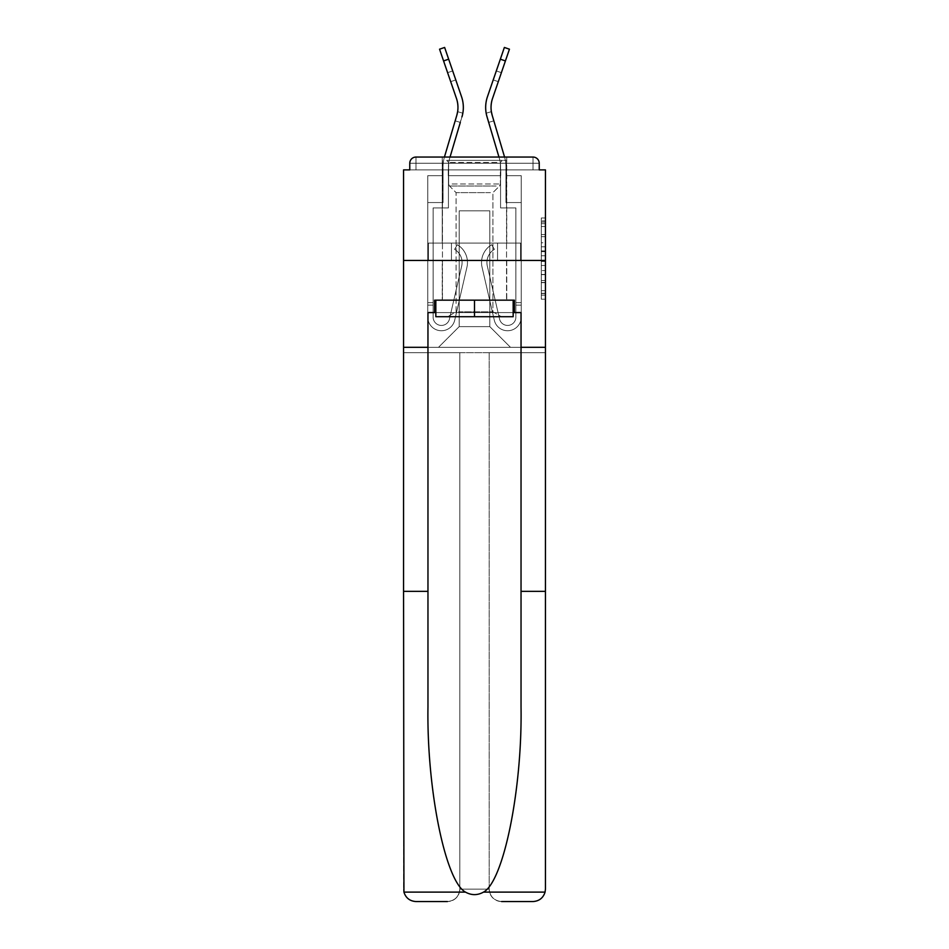 <?xml version="1.0" encoding="UTF-8"?>
<svg xmlns="http://www.w3.org/2000/svg" width="949" height="949" viewBox="0 0 949 949"><rect width="100%" height="100%" fill="white"/><g stroke="black" fill="none" stroke-linecap="round" stroke-linejoin="round"><path stroke-width="0.71" stroke-dasharray="4.75 3.56" d="M541.298 242.766L541.298 255.756L545.438 255.756L545.438 295.139L545.438 222.054L545.438 255.756L541.298 255.756L541.298 220.844L541.298 299.196L541.298 217.997L541.298 293.514L545.438 293.514L541.298 293.514L545.438 293.514L541.298 293.514L541.298 280.524L541.298 299.196L545.438 299.196L545.438 217.997L545.438 293.312L545.438 261.438L541.298 261.438L545.438 261.438L545.438 280.524L545.438 223.679L541.298 223.679L545.438 223.679L545.438 299.196L545.438 222.054L545.438 299.196L541.298 299.196L541.298 217.997L545.438 217.997L545.438 222.054L545.438 217.997L545.438 222.054L545.438 217.997L545.438 220.844L545.438 217.997L541.298 217.997L541.298 223.679L545.438 223.679L541.298 223.679L541.298 242.766L545.438 242.766M506.766 157.06L506.766 243.086L442.234 243.086L506.766 243.086L442.234 243.086L442.234 157.06L506.766 157.06L442.234 157.06L506.766 157.06L442.234 157.06L442.234 243.086L506.766 243.086L506.766 157.06L442.234 157.06M545.438 250.88L545.438 246.823L545.438 250.88L541.298 250.88L541.298 234.545L541.298 282.648L541.298 270.572L545.438 270.572L541.298 270.572L541.298 299.196L545.438 299.196L541.298 299.196L545.438 299.196L541.298 299.196L541.298 217.997L545.438 217.997L541.298 217.997L545.438 217.997L541.298 217.997L541.298 250.88L545.438 250.88M521.037 591.346L545.438 591.346L545.438 260.453L545.438 352.696L489.186 352.696L489.186 889.142L489.186 352.696L459.814 352.696L459.814 889.142A12.408 12.408 0 0 1 447.406 901.55A12.408 12.408 0 0 0 459.814 889.142C459.031 896.627 454.891 900.755 447.406 901.55L415.97 901.55A12.408 12.408 0 0 1 403.562 889.142A12.408 12.408 0 0 0 415.97 901.55C409.826 901.135 405.804 897.979 403.93 892.119L403.562 352.696L545.438 352.696L545.438 889.142A12.408 12.408 0 0 1 533.03 901.55A12.408 12.408 0 0 0 545.438 889.142L545.07 892.119C543.196 897.979 539.174 901.135 533.03 901.55L501.594 901.55A12.408 12.408 0 0 1 489.186 889.142A12.408 12.408 0 0 0 501.594 901.55C494.109 900.755 489.969 896.627 489.186 889.142L489.186 352.696L545.438 352.696L403.562 352.696L459.814 352.696L403.562 352.696L403.562 260.453L403.562 889.142L403.562 260.453L545.438 260.453L545.438 169.883L539.234 169.883L539.234 163.264L539.234 169.883L409.766 169.883L409.766 163.264L409.766 169.883L403.562 169.883L403.562 260.453L545.438 260.453L403.562 260.453L403.562 347.31L403.562 260.453L545.438 260.453L403.562 260.453L545.438 260.453L545.438 347.31L403.562 347.31L545.438 347.31L545.438 260.453L545.438 347.31L521.037 347.31L545.438 347.31L521.037 347.31L521.037 707.041C522.318 789.236 503.646 881.313 483.504 892.119C477.513 895.453 471.511 895.453 465.496 892.119C445.354 881.313 426.682 789.236 427.963 707.041L427.963 347.31L403.562 347.31L427.963 347.31L427.963 312.577L427.963 707.041L427.963 312.577L521.037 312.577L521.037 347.31M500.764 175.672L448.236 175.672L500.764 175.672L448.236 175.672L500.764 175.672L448.236 175.672L500.764 175.672L448.236 175.672L500.764 175.672L448.236 175.672L500.764 175.672L448.236 175.672L500.764 175.672L448.236 175.672L500.764 175.672L500.764 169.883L506.137 169.883L506.137 175.672L521.238 175.672L506.137 175.672L521.238 175.672L506.137 175.672L521.238 175.672L506.137 175.672L521.238 175.672L506.137 175.672L521.238 175.672L506.137 175.672L521.238 175.672L506.137 175.672L521.238 175.672L506.137 175.672L506.137 169.883L506.137 175.672L506.137 169.883L506.137 175.672L506.137 169.883L506.137 175.672L506.137 169.883L506.137 175.672L506.137 169.883L506.137 175.672L506.137 169.883L506.137 175.672L506.137 169.883L500.764 169.883L500.764 175.672L500.764 169.883L506.137 169.883L500.764 169.883L506.137 169.883L500.764 169.883L506.137 169.883L500.764 169.883L506.137 169.883L500.764 169.883L506.137 169.883L500.764 169.883L506.137 169.883L500.764 169.883L500.764 175.672M442.863 175.672L427.762 175.672L427.762 347.31L521.238 347.31L521.238 175.672L521.238 347.31L521.238 175.672L521.238 347.31L521.238 175.672L521.238 347.31L521.238 175.672L521.238 347.31L521.238 175.672L521.238 347.31L521.238 175.672L521.238 347.31L521.238 175.672L521.238 347.31L438.521 347.31L459.197 326.634L459.197 210.82L459.197 326.634L459.197 210.82L489.803 210.82L489.803 326.634L510.479 347.31L489.803 326.634L510.479 347.31L489.803 326.634L510.479 347.31L489.803 326.634L510.479 347.31L489.803 326.634L510.479 347.31L489.803 326.634L510.479 347.31L489.803 326.634L510.479 347.31L489.803 326.634L459.197 326.634L459.197 210.82L459.197 326.634L459.197 210.82L489.803 210.82L489.803 326.634L510.479 347.31L489.803 326.634L489.803 210.82L459.197 210.82L489.803 210.82L489.803 326.634L489.803 210.82L459.197 210.82L459.197 326.634L459.197 210.82L489.803 210.82L489.803 326.634L489.803 210.82L459.197 210.82L459.197 326.634L459.197 210.82L489.803 210.82L489.803 326.634L489.803 210.82L459.197 210.82L459.197 326.634L459.197 210.82L489.803 210.82L489.803 326.634L489.803 210.82L459.197 210.82L459.197 326.634L459.197 210.82L489.803 210.82L489.803 326.634L489.803 210.82L459.197 210.82L459.197 326.634L489.803 326.634L489.803 210.82L459.197 210.82L489.803 210.82L489.803 326.634L489.803 210.82L459.197 210.82L459.197 326.634L438.521 347.31L459.197 326.634L438.521 347.31L459.197 326.634L438.521 347.31L459.197 326.634L438.521 347.31L459.197 326.634L438.521 347.31L459.197 326.634L438.521 347.31L459.197 326.634L438.521 347.31L459.197 326.634L438.521 347.31L427.762 347.31L438.521 347.31L427.762 347.31L438.521 347.31L427.762 347.31L438.521 347.31L427.762 347.31L438.521 347.31L427.762 347.31L438.521 347.31L427.762 347.31L438.521 347.31L427.762 347.31L427.762 175.672L427.762 347.31L427.762 175.672L427.762 347.31L427.762 175.672L427.762 347.31L427.762 175.672L427.762 347.31L427.762 175.672L427.762 347.31L427.762 175.672L427.762 347.31L427.762 175.672L442.863 175.672L427.762 175.672L442.863 175.672L427.762 175.672L442.863 175.672L427.762 175.672L442.863 175.672L427.762 175.672L442.863 175.672L427.762 175.672L442.863 175.672L427.762 175.672L442.863 175.672L442.863 169.883L448.236 169.883L448.236 175.672L448.236 169.883L448.236 175.672L448.236 169.883L448.236 175.672L448.236 169.883L448.236 175.672L448.236 169.883L448.236 175.672L448.236 169.883L448.236 175.672L448.236 169.883L448.236 175.672L448.236 169.883L442.863 169.883L442.863 175.672L442.863 169.883L448.236 169.883L442.863 169.883L448.236 169.883L442.863 169.883L448.236 169.883L442.863 169.883L448.236 169.883L442.863 169.883L448.236 169.883L442.863 169.883L448.236 169.883L442.863 169.883L442.863 175.672M539.234 169.883L539.234 163.264A6.204 6.204 0 0 0 533.03 157.06L415.97 157.06L533.03 157.06A6.204 6.204 0 0 1 539.234 163.264A6.204 6.204 0 0 0 533.03 157.06L415.97 157.06L533.03 157.06A6.204 6.204 0 0 1 539.234 163.264A6.204 6.204 0 0 0 533.03 157.06L415.97 157.06A6.204 6.204 0 0 0 409.766 163.264A6.204 6.204 0 0 1 415.97 157.06A6.204 6.204 0 0 0 409.766 163.264L409.766 169.883L539.234 169.883L409.766 169.883L539.234 169.883L409.766 169.883L539.234 169.883L409.766 169.883L539.234 169.883L409.766 169.883L539.234 169.883L539.234 163.264A6.204 6.204 0 0 0 533.03 157.06L415.97 157.06A6.204 6.204 0 0 0 409.766 163.264A6.204 6.204 0 0 1 415.97 157.06A6.204 6.204 0 0 0 409.766 163.264L409.766 169.883L415.97 169.883L409.766 169.883L409.766 163.264L409.766 169.883M533.03 169.883L415.97 169.883L533.03 169.883L533.03 163.264L415.97 163.264L415.97 169.883L415.97 163.264L533.03 163.264L533.03 169.883L533.03 163.264L415.97 163.264L415.97 169.883L415.97 163.264L533.03 163.264L533.03 169.883L533.03 163.264L415.97 163.264L415.97 169.883L415.97 163.264L533.03 163.264L533.03 169.883L533.03 163.264L415.97 163.264L415.97 169.883L415.97 163.264L533.03 163.264L533.03 169.883L533.03 163.264L415.97 163.264L415.97 169.883L415.97 163.264L533.03 163.264L533.03 169.883L533.03 163.264L415.97 163.264L415.97 169.883L415.97 163.264L533.03 163.264L533.03 169.883L533.03 163.264L415.97 163.264L415.97 169.883L415.97 163.264L533.03 163.264L533.03 169.883M415.97 157.06L533.03 157.06L533.03 163.264L539.234 163.264A6.204 6.204 0 0 0 533.03 157.06A6.204 6.204 0 0 1 539.234 163.264A6.204 6.204 0 0 0 533.03 157.06A6.204 6.204 0 0 1 539.234 163.264A6.204 6.204 0 0 0 533.03 157.06L415.97 157.06A6.204 6.204 0 0 0 409.766 163.264A6.204 6.204 0 0 1 415.97 157.06A6.204 6.204 0 0 0 409.766 163.264L415.97 163.264L415.97 157.06A6.204 6.204 0 0 0 409.766 163.264L415.97 163.264L415.97 157.06A6.204 6.204 0 0 0 409.766 163.264L415.97 163.264L415.97 157.06L415.97 163.264L409.766 163.264L415.97 163.264L415.97 157.06L415.97 163.264L409.766 163.264L415.97 163.264L415.97 157.06L415.97 163.264L409.766 163.264L415.97 163.264L415.97 157.06L415.97 163.264L409.766 163.264L415.97 163.264L415.97 157.06L415.97 163.264L409.766 163.264L415.97 163.264L415.97 157.06L415.97 163.264L409.766 163.264M428.414 260.453L520.586 260.453L428.414 260.453L428.414 243.086L520.586 243.086L451.451 243.086L451.451 260.453L451.451 243.086L497.549 243.086L497.549 260.453L497.549 243.086L520.586 243.086L520.586 260.453L520.586 243.086L428.414 243.086L428.414 260.453M541.298 255.756L545.438 255.756L541.298 255.756M541.298 220.844L541.298 217.997L541.298 220.844L545.438 220.844L541.298 220.844M541.298 282.446L541.298 265.495L541.298 282.446L545.438 282.446L541.298 282.446M541.298 265.495L541.298 261.438L545.438 261.438L541.298 261.438L541.298 265.495L545.438 265.495L541.298 265.495M541.298 234.545L541.298 223.679L541.298 234.545L545.438 234.545L541.298 234.545M541.298 217.997L545.438 217.997L541.298 217.997L541.298 222.054L541.298 217.997L545.438 217.997M541.298 299.196L545.438 299.196L541.298 299.196L541.298 295.139L541.298 299.196M497.549 243.086L497.549 260.453L497.549 243.086M451.451 243.086L451.451 260.453L451.451 243.086M455.781 79.918L450.704 81.661L455.781 79.918L450.704 81.661L455.781 79.918L450.704 81.661L455.781 79.918L450.704 81.661L456.457 98.423L439.553 49.194L456.457 98.423A27.711 27.711 0 0 1 457.632 111.662L462.827 113.204A33.085 33.085 0 0 0 461.534 96.679L444.63 47.45L448.663 59.182L444.63 47.45L439.553 49.194L456.457 98.423A27.711 27.711 0 0 1 456.813 115.303L444.429 157.06A33.085 33.085 0 0 0 443.064 166.466L443.064 202.552L427.762 202.552L427.762 317.12A13.654 13.654 0 0 0 454.713 320.193L466.944 267.179A20.676 20.676 0 0 0 457.347 244.735L454.595 249.362A15.303 15.303 0 0 1 461.7 265.969L449.47 318.983A8.268 8.268 0 0 1 433.135 317.12L433.135 302.648L433.135 305.127L433.135 302.648L433.135 305.127L433.135 302.648L433.135 305.127L433.135 302.648L433.135 305.127L433.135 302.648L433.135 305.127L433.135 302.648L433.135 305.127L433.135 302.648L433.135 305.127L427.762 305.127L427.762 302.648L427.762 317.12A13.654 13.654 0 0 0 454.713 320.193L466.944 267.179A20.676 20.676 0 0 0 457.347 244.735L454.595 249.362A15.303 15.303 0 0 1 461.7 265.969L449.47 318.983A8.268 8.268 0 0 1 433.135 317.12L433.135 207.926L448.438 207.926L448.438 166.466A27.711 27.711 0 0 1 449.589 158.59L461.973 116.834A33.085 33.085 0 0 0 461.534 96.679L444.63 47.45L448.663 59.182L444.63 47.45L439.553 49.194L444.63 47.45L448.663 59.182L444.63 47.45L439.553 49.194L456.457 98.423A27.711 27.711 0 0 1 456.813 115.303L455.164 120.855L460.324 122.385L461.973 116.834A33.085 33.085 0 0 0 461.534 96.679L452.697 70.926L455.781 79.918L452.697 70.926L447.608 72.67L456.457 98.423A27.711 27.711 0 0 1 457.632 111.662L462.827 113.204L461.973 116.834L462.827 113.204A33.085 33.085 0 0 0 461.534 96.679L452.697 70.926L455.781 79.918L452.697 70.926L447.608 72.67L456.457 98.423A27.711 27.711 0 0 1 457.632 111.662L462.827 113.204A33.085 33.085 0 0 0 461.534 96.679L444.63 47.45L448.663 59.182L444.63 47.45L439.553 49.194L444.63 47.45L448.663 59.182L443.574 60.938L439.553 49.194L456.457 98.423A27.711 27.711 0 0 1 456.813 115.303L444.429 157.06A33.085 33.085 0 0 0 443.064 166.466L443.064 202.552L427.762 202.552L427.762 317.12A13.654 13.654 0 0 0 454.713 320.193L466.944 267.179A20.676 20.676 0 0 0 457.347 244.735L454.595 249.362A15.303 15.303 0 0 1 461.7 265.969L449.47 318.983A8.268 8.268 0 0 1 433.135 317.12L433.135 207.926L448.438 207.926L448.438 166.466A27.711 27.711 0 0 1 449.589 158.59L461.973 116.834A33.085 33.085 0 0 0 461.534 96.679L448.663 59.182L443.574 60.938L456.457 98.423A27.711 27.711 0 0 1 456.813 115.303L455.164 120.855L460.324 122.385L461.973 116.834A33.085 33.085 0 0 0 461.534 96.679L452.697 70.926L455.781 79.918L452.697 70.926L447.608 72.67L456.457 98.423A27.711 27.711 0 0 1 457.632 111.662L462.827 113.204L461.973 116.834L462.827 113.204A33.085 33.085 0 0 0 461.534 96.679L452.697 70.926L455.781 79.918L450.704 81.661L447.608 72.67L456.457 98.423A27.711 27.711 0 0 1 457.632 111.662L462.827 113.204A33.085 33.085 0 0 0 461.534 96.679L448.663 59.182L443.574 60.938L439.553 49.194L444.63 47.45L439.553 49.194L456.457 98.423A27.711 27.711 0 0 1 456.813 115.303L444.429 157.06A33.085 33.085 0 0 0 443.064 166.466L443.064 202.552L427.762 202.552L427.762 317.12A13.654 13.654 0 0 0 454.713 320.193L466.944 267.179A20.676 20.676 0 0 0 457.347 244.735L454.595 249.362A15.303 15.303 0 0 1 461.7 265.969L449.47 318.983A8.268 8.268 0 0 1 433.135 317.12L433.135 305.127L427.762 305.127L427.762 317.12A13.654 13.654 0 0 0 454.713 320.193L466.944 267.179A20.676 20.676 0 0 0 457.347 244.735L454.595 249.362A15.303 15.303 0 0 1 461.7 265.969L449.47 318.983A8.268 8.268 0 0 1 433.135 317.12L433.135 305.127L427.762 305.127L427.762 302.648L427.762 317.12A13.654 13.654 0 0 0 454.713 320.193L466.944 267.179A20.676 20.676 0 0 0 457.347 244.735L454.595 249.362A15.303 15.303 0 0 1 461.7 265.969L449.47 318.983A8.268 8.268 0 0 1 433.135 317.12L433.135 207.926L448.438 207.926L448.438 166.466A27.711 27.711 0 0 1 449.589 158.59L461.973 116.834A33.085 33.085 0 0 0 461.534 96.679L448.663 59.182L443.574 60.938L456.457 98.423A27.711 27.711 0 0 1 456.813 115.303L455.164 120.855L460.324 122.385L461.973 116.834A33.085 33.085 0 0 0 461.534 96.679L455.781 79.918L450.704 81.661L456.457 98.423A27.711 27.711 0 0 1 457.632 111.662L462.827 113.204L461.973 116.834L462.827 113.204A33.085 33.085 0 0 0 461.534 96.679L455.781 79.918L450.704 81.661L447.608 72.67L456.457 98.423A27.711 27.711 0 0 1 457.632 111.662L462.827 113.204A33.085 33.085 0 0 0 461.534 96.679L448.663 59.182L443.574 60.938L439.553 49.194L444.63 47.45L448.663 59.182L443.574 60.938L456.457 98.423A27.711 27.711 0 0 1 456.813 115.303L444.429 157.06A33.085 33.085 0 0 0 443.064 166.466L443.064 202.552L427.762 202.552L427.762 317.12A13.654 13.654 0 0 0 454.713 320.193L466.944 267.179A20.676 20.676 0 0 0 457.347 244.735L454.595 249.362A15.303 15.303 0 0 1 461.7 265.969L449.47 318.983A8.268 8.268 0 0 1 433.135 317.12L433.135 207.926L448.438 207.926L448.438 166.466A27.711 27.711 0 0 1 449.589 158.59L461.973 116.834A33.085 33.085 0 0 0 461.534 96.679L448.663 59.182L461.534 96.679L455.781 79.918L450.704 81.661L456.457 98.423A27.711 27.711 0 0 1 456.813 115.303L455.164 120.855L460.324 122.385L461.973 116.834A33.085 33.085 0 0 0 461.534 96.679L455.781 79.918L450.704 81.661L447.608 72.67L456.457 98.423A27.711 27.711 0 0 1 457.632 111.662A27.711 27.711 0 0 0 457.952 107.427A27.711 27.711 0 0 1 456.813 115.303L444.429 157.06A33.085 33.085 0 0 0 443.064 166.466L443.064 202.552L427.762 202.552L427.762 317.12A13.654 13.654 0 0 0 454.713 320.193L466.944 267.179A20.676 20.676 0 0 0 457.347 244.735L454.595 249.362A15.303 15.303 0 0 1 461.7 265.969L449.47 318.983A8.268 8.268 0 0 1 433.135 317.12L433.135 305.127L427.762 305.127L427.762 317.12A13.654 13.654 0 0 0 454.713 320.193L466.944 267.179A20.676 20.676 0 0 0 457.347 244.735L454.595 249.362A15.303 15.303 0 0 1 461.7 265.969L449.47 318.983A8.268 8.268 0 0 1 433.135 317.12L433.135 305.127L427.762 305.127L427.762 302.648L427.762 317.12A13.654 13.654 0 0 0 454.713 320.193L466.944 267.179A20.676 20.676 0 0 0 457.347 244.735L454.595 249.362A15.303 15.303 0 0 1 461.7 265.969L449.47 318.983A8.268 8.268 0 0 1 433.135 317.12L433.135 207.926L448.438 207.926L448.438 166.466A27.711 27.711 0 0 1 449.589 158.59L461.973 116.834A33.085 33.085 0 0 0 461.534 96.679L448.663 59.182L461.534 96.679L455.781 79.918L450.704 81.661L456.457 98.423A27.711 27.711 0 0 1 456.813 115.303L455.164 120.855L460.324 122.385L461.973 116.834A33.085 33.085 0 0 0 461.534 96.679L455.781 79.918L450.704 81.661L447.608 72.67L452.697 70.926L461.534 96.679L448.663 59.182L461.534 96.679L452.697 70.926L447.608 72.67L456.457 98.423A27.711 27.711 0 0 1 457.632 111.662A27.711 27.711 0 0 0 457.952 107.427A27.711 27.711 0 0 1 456.813 115.303L444.429 157.06A33.085 33.085 0 0 0 443.064 166.466L443.064 202.552L427.762 202.552L427.762 317.12A13.654 13.654 0 0 0 454.713 320.193L466.944 267.179A20.676 20.676 0 0 0 457.347 244.735L454.595 249.362A15.303 15.303 0 0 1 461.7 265.969L449.47 318.983A8.268 8.268 0 0 1 433.135 317.12L433.135 207.926L448.438 207.926L448.438 166.466A27.711 27.711 0 0 1 449.589 158.59L462.827 113.204A33.085 33.085 0 0 0 461.534 96.679L452.697 70.926L447.608 72.67L456.457 98.423A27.711 27.711 0 0 1 456.813 115.303L455.164 120.855L460.324 122.385L455.164 120.855L456.813 115.303L455.164 120.855M504.571 157.06A33.085 33.085 0 0 1 505.936 166.466A33.085 33.085 0 0 0 504.571 157.06A33.085 33.085 0 0 1 505.936 166.466A33.085 33.085 0 0 0 504.571 157.06A33.085 33.085 0 0 1 505.936 166.466A33.085 33.085 0 0 0 504.571 157.06A33.085 33.085 0 0 1 505.936 166.466A33.085 33.085 0 0 0 504.571 157.06A33.085 33.085 0 0 1 505.936 166.466A33.085 33.085 0 0 0 504.571 157.06L492.187 115.303A27.711 27.711 0 0 1 491.048 107.427A27.711 27.711 0 0 0 491.368 111.662A27.711 27.711 0 0 1 491.048 107.427A27.711 27.711 0 0 0 492.187 115.303L493.836 120.855L492.187 115.303A27.711 27.711 0 0 1 491.048 107.427A27.711 27.711 0 0 0 491.368 111.662A27.711 27.711 0 0 1 491.048 107.427A27.711 27.711 0 0 0 492.187 115.303A27.711 27.711 0 0 1 491.048 107.427A27.711 27.711 0 0 0 491.368 111.662A27.711 27.711 0 0 1 491.048 107.427A27.711 27.711 0 0 0 491.368 111.662L486.173 113.204A33.085 33.085 0 0 1 487.466 96.679L504.37 47.45L500.337 59.182L504.37 47.45L509.447 49.194L492.543 98.423A27.711 27.711 0 0 0 492.187 115.303L493.836 120.855L492.187 115.303L493.836 120.855L488.676 122.385L487.027 116.834A33.085 33.085 0 0 1 487.466 96.679L504.37 47.45L500.337 59.182L504.37 47.45L509.447 49.194L504.37 47.45L500.337 59.182L504.37 47.45L509.447 49.194L492.543 98.423A27.711 27.711 0 0 0 492.187 115.303L504.571 157.06A33.085 33.085 0 0 1 505.936 166.466L505.936 202.552L521.238 202.552L521.238 317.12A13.654 13.654 0 0 1 494.287 320.193L482.056 267.179A20.676 20.676 0 0 1 491.653 244.735L494.405 249.362A15.303 15.303 0 0 0 487.3 265.969L499.53 318.983A8.268 8.268 0 0 0 515.865 317.12L515.865 302.648L515.865 305.127L515.865 302.648L515.865 305.127L515.865 302.648L515.865 305.127L515.865 302.648L515.865 305.127L515.865 302.648L515.865 305.127L515.865 302.648L515.865 305.127L515.865 302.648L515.865 305.127L521.238 305.127L521.238 302.648L521.238 317.12A13.654 13.654 0 0 1 494.287 320.193L482.056 267.179A20.676 20.676 0 0 1 491.653 244.735L494.405 249.362A15.303 15.303 0 0 0 487.3 265.969L499.53 318.983A8.268 8.268 0 0 0 515.865 317.12L515.865 207.926L500.562 207.926L500.562 166.466A27.711 27.711 0 0 0 499.411 158.59L487.027 116.834A33.085 33.085 0 0 1 487.466 96.679L496.303 70.926L493.219 79.918L496.303 70.926L501.392 72.67L492.543 98.423A27.711 27.711 0 0 0 491.368 111.662L486.173 113.204L487.027 116.834L486.173 113.204A33.085 33.085 0 0 1 487.466 96.679L496.303 70.926L493.219 79.918L496.303 70.926L501.392 72.67L492.543 98.423A27.711 27.711 0 0 0 491.368 111.662L486.173 113.204A33.085 33.085 0 0 1 487.466 96.679L504.37 47.45L500.337 59.182L505.426 60.938L509.447 49.194L504.37 47.45L509.447 49.194L492.543 98.423A27.711 27.711 0 0 0 492.187 115.303L493.836 120.855L492.187 115.303L493.836 120.855L488.676 122.385L487.027 116.834A33.085 33.085 0 0 1 487.466 96.679L500.337 59.182L505.426 60.938L492.543 98.423A27.711 27.711 0 0 0 492.187 115.303L504.571 157.06A33.085 33.085 0 0 1 505.936 166.466L505.936 202.552L521.238 202.552L521.238 317.12A13.654 13.654 0 0 1 494.287 320.193L482.056 267.179A20.676 20.676 0 0 1 491.653 244.735L494.405 249.362A15.303 15.303 0 0 0 487.3 265.969L499.53 318.983A8.268 8.268 0 0 0 515.865 317.12L515.865 207.926L500.562 207.926L500.562 166.466A27.711 27.711 0 0 0 499.411 158.59L487.027 116.834A33.085 33.085 0 0 1 487.466 96.679L496.303 70.926L493.219 79.918L496.303 70.926L501.392 72.67L492.543 98.423A27.711 27.711 0 0 0 491.368 111.662L486.173 113.204L487.027 116.834L486.173 113.204A33.085 33.085 0 0 1 487.466 96.679L496.303 70.926L493.219 79.918L498.296 81.661L501.392 72.67L492.543 98.423A27.711 27.711 0 0 0 491.368 111.662L486.173 113.204A33.085 33.085 0 0 1 487.466 96.679L500.337 59.182L505.426 60.938L509.447 49.194L504.37 47.45L500.337 59.182L505.426 60.938L492.543 98.423A27.711 27.711 0 0 0 492.187 115.303L493.836 120.855L492.187 115.303L493.836 120.855L488.676 122.385L487.027 116.834A33.085 33.085 0 0 1 487.466 96.679L500.337 59.182L505.426 60.938L492.543 98.423A27.711 27.711 0 0 0 492.187 115.303L504.571 157.06A33.085 33.085 0 0 1 505.936 166.466L505.936 202.552L521.238 202.552L521.238 317.12A13.654 13.654 0 0 1 494.287 320.193L482.056 267.179A20.676 20.676 0 0 1 491.653 244.735L494.405 249.362A15.303 15.303 0 0 0 487.3 265.969L499.53 318.983A8.268 8.268 0 0 0 515.865 317.12L515.865 305.127L521.238 305.127L521.238 317.12A13.654 13.654 0 0 1 494.287 320.193L482.056 267.179A20.676 20.676 0 0 1 491.653 244.735L494.405 249.362A15.303 15.303 0 0 0 487.3 265.969L499.53 318.983A8.268 8.268 0 0 0 515.865 317.12L515.865 305.127L521.238 305.127L521.238 302.648L521.238 317.12A13.654 13.654 0 0 1 494.287 320.193L482.056 267.179A20.676 20.676 0 0 1 491.653 244.735L494.405 249.362A15.303 15.303 0 0 0 487.3 265.969L499.53 318.983A8.268 8.268 0 0 0 515.865 317.12L515.865 207.926L500.562 207.926L500.562 166.466A27.711 27.711 0 0 0 499.411 158.59L487.027 116.834A33.085 33.085 0 0 1 487.466 96.679L493.219 79.918L498.296 81.661L492.543 98.423A27.711 27.711 0 0 0 491.368 111.662L486.173 113.204L487.027 116.834L486.173 113.204A33.085 33.085 0 0 1 487.466 96.679L493.219 79.918L498.296 81.661L501.392 72.67L492.543 98.423A27.711 27.711 0 0 0 491.368 111.662L486.173 113.204A33.085 33.085 0 0 1 487.466 96.679L500.337 59.182L505.426 60.938L509.447 49.194L492.543 98.423A27.711 27.711 0 0 0 492.187 115.303L493.836 120.855L492.187 115.303L493.836 120.855L488.676 122.385L487.027 116.834A33.085 33.085 0 0 1 487.466 96.679L500.337 59.182L505.426 60.938L492.543 98.423A27.711 27.711 0 0 0 492.187 115.303L504.571 157.06A33.085 33.085 0 0 1 505.936 166.466L505.936 202.552L521.238 202.552L521.238 317.12A13.654 13.654 0 0 1 494.287 320.193L482.056 267.179A20.676 20.676 0 0 1 491.653 244.735L494.405 249.362A15.303 15.303 0 0 0 487.3 265.969L499.53 318.983A8.268 8.268 0 0 0 515.865 317.12L515.865 207.926L500.562 207.926L500.562 166.466A27.711 27.711 0 0 0 499.411 158.59L487.027 116.834A33.085 33.085 0 0 1 487.466 96.679L493.219 79.918L498.296 81.661L492.543 98.423L509.447 49.194L504.37 47.45L509.447 49.194L505.426 60.938L492.543 98.423L501.392 72.67L496.303 70.926L493.219 79.918L498.296 81.661L492.543 98.423L509.447 49.194L504.37 47.45L487.466 96.679L493.219 79.918L498.296 81.661L501.392 72.67L496.303 70.926L493.219 79.918L498.296 81.661L492.543 98.423L505.426 60.938L492.543 98.423L501.392 72.67L496.303 70.926L487.466 96.679L504.37 47.45L509.447 49.194L504.37 47.45L509.447 49.194L505.426 60.938L500.337 59.182L487.466 96.679A33.085 33.085 0 0 0 485.663 107.427A33.085 33.085 0 0 1 487.466 96.679A33.085 33.085 0 0 0 485.663 107.427A33.085 33.085 0 0 1 487.466 96.679A33.085 33.085 0 0 0 485.663 107.427A33.085 33.085 0 0 1 487.466 96.679A33.085 33.085 0 0 0 485.663 107.427A33.085 33.085 0 0 1 487.466 96.679A33.085 33.085 0 0 0 485.663 107.427A33.085 33.085 0 0 1 487.466 96.679A33.085 33.085 0 0 0 485.663 107.427A33.085 33.085 0 0 1 487.466 96.679M450.324 160.369L502.424 160.369L450.324 160.369M496.885 162.433L448.652 162.433L496.885 162.433M451.214 316.705L501.38 316.705L451.214 316.705M458.557 311.818L492.911 311.818L458.557 311.818M490.443 192.623L456.089 192.623L490.443 192.623M446.742 160.369L506.552 160.369L446.742 160.369M446.742 300.169L506.552 300.169L446.742 300.169M513.172 300.169L474.5 300.169L514.417 300.169L514.417 312.577L434.583 312.577L434.583 300.169L514.417 300.169L435.828 300.169L474.5 300.169L474.5 316.705L513.172 316.705L435.828 316.705L474.5 316.705L435.828 316.705L435.828 300.169L435.828 316.705L435.828 300.169L474.5 300.169L474.5 316.705L513.172 316.705L513.172 300.169L513.172 316.705L513.172 300.169L435.828 300.169M435.828 312.577L474.5 312.577L474.5 300.169L474.5 316.705M506.766 260.453L506.766 300.169L442.234 300.169L506.766 300.169L442.234 300.169L506.766 300.169L506.766 260.453L442.234 260.453L442.234 300.169L442.234 260.453L506.766 260.453M545.438 889.142L545.438 347.31M434.583 312.577L434.583 300.169L434.583 312.577L427.963 312.577L521.037 312.577L514.417 312.577L514.417 300.169L514.417 312.577M403.562 347.31L427.963 347.31M403.562 591.346L427.963 591.346M447.406 901.55C454.891 900.755 459.031 896.627 459.814 889.142L459.814 352.696L459.814 889.142L459.814 352.696L489.186 352.696L489.186 889.142C489.969 896.627 494.109 900.755 501.594 901.55M521.037 312.577L521.037 707.041L521.037 312.577M474.5 300.169L474.5 312.577L513.172 312.577M456.457 98.423A27.711 27.711 0 0 1 457.952 107.427A27.711 27.711 0 0 0 456.457 98.423A27.711 27.711 0 0 1 457.952 107.427A27.711 27.711 0 0 0 456.457 98.423A27.711 27.711 0 0 1 457.952 107.427A27.711 27.711 0 0 0 456.457 98.423A27.711 27.711 0 0 1 456.813 115.303L444.429 157.06A33.085 33.085 0 0 0 443.064 166.466L443.064 202.552L427.762 202.552L427.762 317.12A13.654 13.654 0 0 0 454.713 320.193L466.944 267.179A20.676 20.676 0 0 0 457.347 244.735L454.595 249.362A15.303 15.303 0 0 1 461.7 265.969L449.47 318.983A8.268 8.268 0 0 1 433.135 317.12L433.135 305.127L427.762 305.127L427.762 317.12A13.654 13.654 0 0 0 454.713 320.193L466.944 267.179A20.676 20.676 0 0 0 457.347 244.735L454.595 249.362A15.303 15.303 0 0 1 461.7 265.969L449.47 318.983A8.268 8.268 0 0 1 433.135 317.12L433.135 305.127L427.762 305.127L427.762 302.648L427.762 317.12A13.654 13.654 0 0 0 454.713 320.193L466.944 267.179A20.676 20.676 0 0 0 457.347 244.735L454.595 249.362A15.303 15.303 0 0 1 461.7 265.969L449.47 318.983A8.268 8.268 0 0 1 433.135 317.12L433.135 207.926L448.438 207.926L448.438 166.466A27.711 27.711 0 0 1 449.589 158.59L450.04 157.06M444.429 157.06A33.085 33.085 0 0 0 443.064 166.466A33.085 33.085 0 0 1 444.429 157.06A33.085 33.085 0 0 0 443.064 166.466A33.085 33.085 0 0 1 444.429 157.06A33.085 33.085 0 0 0 443.064 166.466A33.085 33.085 0 0 1 444.429 157.06A33.085 33.085 0 0 0 443.064 166.466L443.064 202.552L427.762 202.552L427.762 317.12A13.654 13.654 0 0 0 454.713 320.193L466.944 267.179A20.676 20.676 0 0 0 457.347 244.735L454.595 249.362A15.303 15.303 0 0 1 461.7 265.969L449.47 318.983A8.268 8.268 0 0 1 433.135 317.12L433.135 207.926L448.438 207.926L448.438 166.466A27.711 27.711 0 0 1 449.589 158.59L461.973 116.834A33.085 33.085 0 0 0 461.534 96.679A33.085 33.085 0 0 1 463.337 107.427A33.085 33.085 0 0 0 461.534 96.679A33.085 33.085 0 0 1 463.337 107.427A33.085 33.085 0 0 0 461.534 96.679A33.085 33.085 0 0 1 463.337 107.427A33.085 33.085 0 0 0 461.534 96.679A33.085 33.085 0 0 1 463.337 107.427A33.085 33.085 0 0 0 461.534 96.679M462.092 262.529A15.303 15.303 0 0 1 461.7 265.969L449.47 318.983A8.268 8.268 0 0 1 433.135 317.12L433.135 207.926L448.438 207.926L448.438 166.466A27.711 27.711 0 0 1 449.589 158.59A27.711 27.711 0 0 0 448.438 166.466A27.711 27.711 0 0 1 449.589 158.59A27.711 27.711 0 0 0 448.438 166.466A27.711 27.711 0 0 1 449.589 158.59A27.711 27.711 0 0 0 448.438 166.466L448.438 207.926L448.438 166.466L448.438 207.926L448.438 166.466L448.438 207.926L433.135 207.926L448.438 207.926L433.135 207.926L448.438 207.926L433.135 207.926L433.135 317.12L433.135 207.926L433.135 317.12L433.135 207.926L433.135 317.12L433.135 305.127L427.762 305.127L427.762 317.12A13.654 13.654 0 0 0 454.713 320.193L466.944 267.179A20.676 20.676 0 0 0 457.347 244.735L454.595 249.362A15.303 15.303 0 0 1 461.7 265.969L449.47 318.983A8.268 8.268 0 0 1 433.135 317.12A8.268 8.268 0 0 0 449.47 318.983A8.268 8.268 0 0 1 433.135 317.12A8.268 8.268 0 0 0 449.47 318.983A8.268 8.268 0 0 1 433.135 317.12A8.268 8.268 0 0 0 449.47 318.983A8.268 8.268 0 0 1 433.135 317.12A8.268 8.268 0 0 0 449.47 318.983A8.268 8.268 0 0 1 433.135 317.12A8.268 8.268 0 0 0 449.47 318.983A8.268 8.268 0 0 1 433.135 317.12A8.268 8.268 0 0 0 449.47 318.983L461.7 265.969A15.303 15.303 0 0 0 462.092 262.529A15.303 15.303 0 0 1 461.7 265.969A15.303 15.303 0 0 0 462.092 262.529A15.303 15.303 0 0 1 461.7 265.969A15.303 15.303 0 0 0 462.092 262.529A15.303 15.303 0 0 1 461.7 265.969A15.303 15.303 0 0 0 462.092 262.529A15.303 15.303 0 0 1 461.7 265.969A15.303 15.303 0 0 0 462.092 262.529A15.303 15.303 0 0 1 461.7 265.969A15.303 15.303 0 0 0 454.595 249.362A15.303 15.303 0 0 1 462.092 262.529A15.303 15.303 0 0 0 454.595 249.362A15.303 15.303 0 0 1 462.092 262.529A15.303 15.303 0 0 0 454.595 249.362A15.303 15.303 0 0 1 462.092 262.529A15.303 15.303 0 0 0 454.595 249.362A15.303 15.303 0 0 1 462.092 262.529A15.303 15.303 0 0 0 454.595 249.362A15.303 15.303 0 0 1 462.092 262.529A15.303 15.303 0 0 0 454.595 249.362A15.303 15.303 0 0 1 462.092 262.529M467.466 262.529A20.676 20.676 0 0 0 457.347 244.735L454.595 249.362L457.347 244.735A20.676 20.676 0 0 1 467.466 262.529A20.676 20.676 0 0 0 457.347 244.735A20.676 20.676 0 0 1 467.466 262.529A20.676 20.676 0 0 0 457.347 244.735A20.676 20.676 0 0 1 467.466 262.529A20.676 20.676 0 0 0 457.347 244.735A20.676 20.676 0 0 1 467.466 262.529A20.676 20.676 0 0 0 457.347 244.735A20.676 20.676 0 0 1 467.466 262.529A20.676 20.676 0 0 0 457.347 244.735A20.676 20.676 0 0 1 466.944 267.179A20.676 20.676 0 0 0 467.466 262.529A20.676 20.676 0 0 1 466.944 267.179A20.676 20.676 0 0 0 467.466 262.529A20.676 20.676 0 0 1 466.944 267.179A20.676 20.676 0 0 0 467.466 262.529A20.676 20.676 0 0 1 466.944 267.179A20.676 20.676 0 0 0 467.466 262.529A20.676 20.676 0 0 1 466.944 267.179A20.676 20.676 0 0 0 467.466 262.529A20.676 20.676 0 0 1 466.944 267.179A20.676 20.676 0 0 0 467.466 262.529M461.973 116.834L462.827 113.204A33.085 33.085 0 0 0 463.337 107.427A33.085 33.085 0 0 1 462.827 113.204L461.973 116.834A33.085 33.085 0 0 0 463.337 107.427A33.085 33.085 0 0 1 462.827 113.204L461.973 116.834L462.827 113.204A33.085 33.085 0 0 0 463.337 107.427A33.085 33.085 0 0 1 462.827 113.204L461.973 116.834A33.085 33.085 0 0 0 463.337 107.427A33.085 33.085 0 0 1 462.827 113.204L457.632 111.662A27.711 27.711 0 0 0 457.952 107.427A27.711 27.711 0 0 1 457.632 111.662A27.711 27.711 0 0 0 457.952 107.427M427.762 305.127L427.762 317.12A13.654 13.654 0 0 0 454.713 320.193L466.944 267.179L454.713 320.193A13.654 13.654 0 0 1 427.762 317.12A13.654 13.654 0 0 0 454.713 320.193A13.654 13.654 0 0 1 427.762 317.12A13.654 13.654 0 0 0 454.713 320.193A13.654 13.654 0 0 1 427.762 317.12A13.654 13.654 0 0 0 454.713 320.193A13.654 13.654 0 0 1 427.762 317.12A13.654 13.654 0 0 0 454.713 320.193A13.654 13.654 0 0 1 427.762 317.12A13.654 13.654 0 0 0 454.713 320.193A13.654 13.654 0 0 1 427.762 317.12L427.762 202.552L427.762 317.12L427.762 202.552L427.762 317.12L427.762 202.552L427.762 317.12L427.762 305.127L433.135 305.127L427.762 305.127M443.064 202.552L427.762 202.552L443.064 202.552L427.762 202.552L443.064 202.552L427.762 202.552L443.064 202.552L443.064 166.466L443.064 202.552M439.553 49.194L444.63 47.45L439.553 49.194M498.96 157.06L499.411 158.59A27.711 27.711 0 0 1 500.562 166.466A27.711 27.711 0 0 0 499.411 158.59A27.711 27.711 0 0 1 500.562 166.466A27.711 27.711 0 0 0 499.411 158.59A27.711 27.711 0 0 1 500.562 166.466A27.711 27.711 0 0 0 499.411 158.59A27.711 27.711 0 0 1 500.562 166.466A27.711 27.711 0 0 0 499.411 158.59A27.711 27.711 0 0 1 500.562 166.466L500.562 207.926L500.562 166.466L500.562 207.926L500.562 166.466L500.562 207.926L500.562 166.466L500.562 207.926L500.562 166.466L500.562 207.926L515.865 207.926L500.562 207.926L515.865 207.926L500.562 207.926L515.865 207.926L500.562 207.926L515.865 207.926L500.562 207.926L515.865 207.926L515.865 317.12A8.268 8.268 0 0 1 499.53 318.983A8.268 8.268 0 0 0 515.865 317.12A8.268 8.268 0 0 1 499.53 318.983A8.268 8.268 0 0 0 515.865 317.12A8.268 8.268 0 0 1 499.53 318.983A8.268 8.268 0 0 0 515.865 317.12A8.268 8.268 0 0 1 499.53 318.983A8.268 8.268 0 0 0 515.865 317.12A8.268 8.268 0 0 1 499.53 318.983A8.268 8.268 0 0 0 515.865 317.12A8.268 8.268 0 0 1 499.53 318.983A8.268 8.268 0 0 0 515.865 317.12A8.268 8.268 0 0 1 499.53 318.983A8.268 8.268 0 0 0 515.865 317.12A8.268 8.268 0 0 1 499.53 318.983L487.3 265.969A15.303 15.303 0 0 1 486.908 262.529A15.303 15.303 0 0 0 487.3 265.969A15.303 15.303 0 0 1 486.908 262.529A15.303 15.303 0 0 0 487.3 265.969A15.303 15.303 0 0 1 486.908 262.529A15.303 15.303 0 0 0 487.3 265.969A15.303 15.303 0 0 1 486.908 262.529A15.303 15.303 0 0 0 487.3 265.969A15.303 15.303 0 0 1 486.908 262.529A15.303 15.303 0 0 0 487.3 265.969A15.303 15.303 0 0 1 486.908 262.529A15.303 15.303 0 0 0 487.3 265.969A15.303 15.303 0 0 1 486.908 262.529A15.303 15.303 0 0 0 487.3 265.969A15.303 15.303 0 0 1 494.405 249.362A15.303 15.303 0 0 0 486.908 262.529A15.303 15.303 0 0 1 494.405 249.362A15.303 15.303 0 0 0 486.908 262.529A15.303 15.303 0 0 1 494.405 249.362A15.303 15.303 0 0 0 486.908 262.529A15.303 15.303 0 0 1 494.405 249.362A15.303 15.303 0 0 0 486.908 262.529A15.303 15.303 0 0 1 494.405 249.362A15.303 15.303 0 0 0 486.908 262.529A15.303 15.303 0 0 1 494.405 249.362A15.303 15.303 0 0 0 486.908 262.529A15.303 15.303 0 0 1 494.405 249.362A15.303 15.303 0 0 0 486.908 262.529A15.303 15.303 0 0 1 494.405 249.362L491.653 244.735A20.676 20.676 0 0 0 481.534 262.529A20.676 20.676 0 0 1 491.653 244.735A20.676 20.676 0 0 0 481.534 262.529A20.676 20.676 0 0 1 491.653 244.735A20.676 20.676 0 0 0 481.534 262.529A20.676 20.676 0 0 1 491.653 244.735A20.676 20.676 0 0 0 481.534 262.529A20.676 20.676 0 0 1 491.653 244.735A20.676 20.676 0 0 0 481.534 262.529A20.676 20.676 0 0 1 491.653 244.735A20.676 20.676 0 0 0 481.534 262.529A20.676 20.676 0 0 1 491.653 244.735A20.676 20.676 0 0 0 481.534 262.529A20.676 20.676 0 0 1 491.653 244.735A20.676 20.676 0 0 0 482.056 267.179A20.676 20.676 0 0 1 481.534 262.529A20.676 20.676 0 0 0 482.056 267.179A20.676 20.676 0 0 1 481.534 262.529A20.676 20.676 0 0 0 482.056 267.179A20.676 20.676 0 0 1 481.534 262.529A20.676 20.676 0 0 0 482.056 267.179A20.676 20.676 0 0 1 481.534 262.529A20.676 20.676 0 0 0 482.056 267.179A20.676 20.676 0 0 1 481.534 262.529A20.676 20.676 0 0 0 482.056 267.179A20.676 20.676 0 0 1 481.534 262.529A20.676 20.676 0 0 0 482.056 267.179A20.676 20.676 0 0 1 481.534 262.529A20.676 20.676 0 0 0 482.056 267.179L494.287 320.193A13.654 13.654 0 0 0 521.238 317.12A13.654 13.654 0 0 1 494.287 320.193A13.654 13.654 0 0 0 521.238 317.12A13.654 13.654 0 0 1 494.287 320.193A13.654 13.654 0 0 0 521.238 317.12A13.654 13.654 0 0 1 494.287 320.193A13.654 13.654 0 0 0 521.238 317.12A13.654 13.654 0 0 1 494.287 320.193A13.654 13.654 0 0 0 521.238 317.12A13.654 13.654 0 0 1 494.287 320.193A13.654 13.654 0 0 0 521.238 317.12A13.654 13.654 0 0 1 494.287 320.193A13.654 13.654 0 0 0 521.238 317.12A13.654 13.654 0 0 1 494.287 320.193A13.654 13.654 0 0 0 521.238 317.12A13.654 13.654 0 0 1 494.287 320.193L482.056 267.179A20.676 20.676 0 0 1 491.653 244.735L494.405 249.362A15.303 15.303 0 0 0 487.3 265.969L499.53 318.983A8.268 8.268 0 0 0 515.865 317.12L515.865 305.127L521.238 305.127L521.238 317.12L521.238 202.552L521.238 317.12A13.654 13.654 0 0 1 494.287 320.193L482.056 267.179A20.676 20.676 0 0 1 491.653 244.735L494.405 249.362A15.303 15.303 0 0 0 487.3 265.969L499.53 318.983A8.268 8.268 0 0 0 515.865 317.12L515.865 305.127L521.238 305.127L521.238 317.12A13.654 13.654 0 0 1 494.287 320.193L482.056 267.179A20.676 20.676 0 0 1 491.653 244.735L494.405 249.362A15.303 15.303 0 0 0 487.3 265.969L499.53 318.983A8.268 8.268 0 0 0 515.865 317.12L515.865 305.127L521.238 305.127L521.238 302.648L521.238 317.12L521.238 202.552L505.936 202.552L521.238 202.552L505.936 202.552L521.238 202.552L505.936 202.552L521.238 202.552L505.936 202.552L521.238 202.552L505.936 202.552L505.936 166.466L505.936 202.552L505.936 166.466L505.936 202.552L505.936 166.466L505.936 202.552L505.936 166.466L505.936 202.552L505.936 166.466L505.936 202.552L521.238 202.552L521.238 317.12A13.654 13.654 0 0 1 494.287 320.193L482.056 267.179A20.676 20.676 0 0 1 491.653 244.735L494.405 249.362A15.303 15.303 0 0 0 487.3 265.969L499.53 318.983A8.268 8.268 0 0 0 515.865 317.12L515.865 305.127L521.238 305.127L521.238 317.12A13.654 13.654 0 0 1 494.287 320.193L482.056 267.179A20.676 20.676 0 0 1 491.653 244.735L494.405 249.362A15.303 15.303 0 0 0 487.3 265.969L499.53 318.983A8.268 8.268 0 0 0 515.865 317.12L515.865 305.127L521.238 305.127L521.238 302.648L521.238 317.12A13.654 13.654 0 0 1 494.287 320.193L482.056 267.179A20.676 20.676 0 0 1 491.653 244.735L494.405 249.362A15.303 15.303 0 0 0 487.3 265.969L499.53 318.983A8.268 8.268 0 0 0 515.865 317.12L515.865 207.926L500.562 207.926L500.562 166.466A27.711 27.711 0 0 0 499.411 158.59L486.173 113.204L488.676 122.385L493.836 120.855L488.676 122.385L487.027 116.834A33.085 33.085 0 0 1 485.663 107.427A33.085 33.085 0 0 0 486.173 113.204A33.085 33.085 0 0 1 485.663 107.427A33.085 33.085 0 0 0 487.027 116.834L486.173 113.204L487.027 116.834A33.085 33.085 0 0 1 485.663 107.427A33.085 33.085 0 0 0 486.173 113.204A33.085 33.085 0 0 1 485.663 107.427A33.085 33.085 0 0 0 487.027 116.834L488.676 122.385L493.836 120.855M487.027 116.834L486.173 113.204A33.085 33.085 0 0 1 485.663 107.427A33.085 33.085 0 0 0 486.173 113.204L487.027 116.834A33.085 33.085 0 0 1 485.663 107.427A33.085 33.085 0 0 0 486.173 113.204L491.368 111.662A27.711 27.711 0 0 1 491.048 107.427M452.697 70.926L447.608 72.67M493.219 79.918L498.296 81.661L493.219 79.918L498.296 81.661L493.219 79.918L498.296 81.661L493.219 79.918L498.296 81.661L492.543 98.423M496.303 70.926L501.392 72.67M539.234 163.264L533.03 163.264L533.03 157.06L533.03 163.264L539.234 163.264L533.03 163.264L533.03 157.06L533.03 163.264L539.234 163.264L533.03 163.264L533.03 157.06L533.03 163.264L539.234 163.264L533.03 163.264L533.03 157.06L533.03 163.264L539.234 163.264L533.03 163.264L533.03 157.06L533.03 163.264L539.234 163.264L533.03 163.264L533.03 157.06L533.03 163.264L539.234 163.264L533.03 163.264L533.03 157.06M541.298 280.524L545.438 280.524L541.298 280.524M541.298 274.427L545.438 274.427M541.298 236.669L545.438 236.669L541.298 236.669M541.298 222.054L545.438 222.054M541.298 295.139L545.438 295.139M541.298 290.667L545.438 290.667M541.298 226.526L545.438 226.526M541.298 251.699L545.438 251.699L541.298 251.699M541.298 274.629L545.438 274.629L541.298 274.629M541.298 282.648L545.438 282.648L541.298 282.648M541.298 246.823L545.438 246.823L541.298 246.823M443.574 60.938L448.663 59.182M452.115 183.987L500.348 183.987L452.115 183.987M496.149 186.028L449.494 186.028L496.149 186.028M545.07 892.119L483.504 892.119M465.496 892.119L403.93 892.119M459.814 889.142L489.186 889.142L459.814 889.142M462.827 113.204L457.632 111.662L462.827 113.204M521.238 305.127L515.865 305.127L521.238 305.127M505.426 60.938L500.337 59.182M486.173 113.204L491.368 111.662L486.173 113.204M541.298 293.312L545.438 293.312M541.298 293.514L545.438 293.514M541.298 223.679L545.438 223.679M433.135 302.648L427.762 302.648M515.865 302.648L521.238 302.648M500.348 162.433L502.424 160.369L500.348 162.433L500.348 183.987L499.506 186.028L492.911 192.623L492.911 311.818L501.38 316.705L492.911 311.818L492.911 192.623L499.506 186.028L500.348 183.987L500.348 162.433M442.448 160.369L442.448 300.169L442.448 160.369M506.552 160.369L506.552 300.169L506.552 160.369M448.652 183.987L448.652 162.433L446.576 160.369L448.652 162.433L448.652 183.987L449.494 186.028L456.089 192.623L456.089 311.818L447.62 316.705L456.089 311.818L456.089 192.623L449.494 186.028L448.652 183.987"/><path stroke-width="1.42" d="M521.037 591.346L545.438 591.346L545.438 889.142L545.438 169.883L539.234 169.883L539.234 163.264A6.204 6.204 0 0 0 533.03 157.06L415.97 157.06A6.204 6.204 0 0 0 409.766 163.264L409.766 169.883L403.562 169.883L403.562 260.453L545.438 260.453L403.562 260.453L403.562 347.31L427.963 347.31L427.963 707.041C426.682 789.236 445.354 881.313 465.496 892.119C471.487 895.453 477.489 895.453 483.504 892.119C503.646 881.313 522.318 789.236 521.037 707.041L521.037 312.577L514.417 312.577L514.417 300.169L434.583 300.169L434.583 312.577L435.828 312.577M539.234 169.883L539.234 163.264M533.03 157.06L506.766 157.06M442.234 157.06L415.97 157.06M409.766 163.264L409.766 169.883M457.632 111.662L456.813 115.303L457.632 111.662M450.04 157.06L460.324 122.385M455.164 120.855L444.429 157.06L455.164 120.855M491.368 111.662L492.187 115.303L491.368 111.662M488.676 122.385L487.027 116.834A33.085 33.085 0 0 1 487.466 96.679L504.37 47.45L509.447 49.194L492.543 98.423A27.711 27.711 0 0 0 492.187 115.303L504.571 157.06M492.543 98.423A27.711 27.711 0 0 0 491.048 107.427A27.711 27.711 0 0 1 492.543 98.423A27.711 27.711 0 0 0 491.048 107.427A27.711 27.711 0 0 1 492.543 98.423A27.711 27.711 0 0 0 491.048 107.427A27.711 27.711 0 0 1 492.543 98.423A27.711 27.711 0 0 0 491.048 107.427A27.711 27.711 0 0 1 492.543 98.423A27.711 27.711 0 0 0 491.048 107.427A27.711 27.711 0 0 1 492.543 98.423A27.711 27.711 0 0 0 491.048 107.427A27.711 27.711 0 0 1 492.543 98.423A27.711 27.711 0 0 0 491.048 107.427M513.172 300.169L513.172 316.705L435.828 316.705L435.828 300.169M474.5 300.169L474.5 316.705M427.963 591.346L403.562 591.346L403.93 892.119C405.804 897.979 409.826 901.135 415.97 901.55L447.406 901.55M501.594 901.55L533.03 901.55C539.174 901.135 543.196 897.979 545.07 892.119L545.438 889.142M403.562 591.346L403.562 347.31M545.438 347.31L521.037 347.31M434.583 312.577L427.963 312.577L427.963 347.31M513.172 312.577L514.417 312.577M443.574 60.938L439.553 49.194L444.63 47.45L448.663 59.182L443.574 60.938L456.457 98.423A27.711 27.711 0 0 1 456.813 115.303L444.429 157.06M461.973 116.834A33.085 33.085 0 0 0 461.534 96.679L448.663 59.182M461.534 96.679L455.781 79.918M456.457 98.423A27.711 27.711 0 0 1 457.952 107.427M498.96 157.06L487.027 116.834M487.466 96.679L493.219 79.918M403.93 892.119L465.496 892.119M483.504 892.119L545.07 892.119M505.426 60.938L500.337 59.182"/></g></svg>
